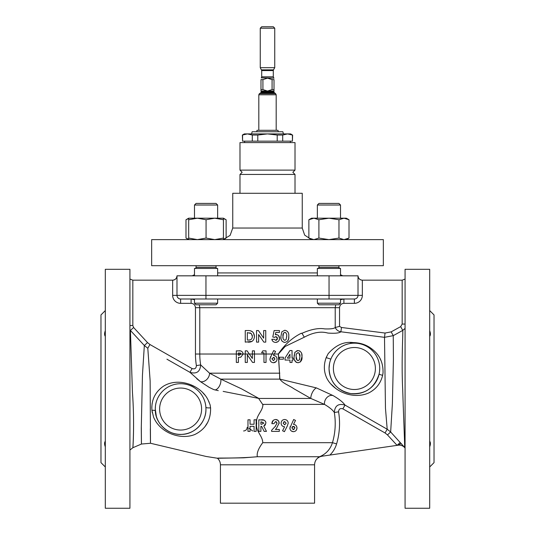 <?xml version="1.0" encoding="UTF-8"?>
<svg xmlns="http://www.w3.org/2000/svg" width="535" height="535" viewBox="0 0 535 535"><rect width="100%" height="100%" fill="white"/><g stroke="black" fill="none" stroke-linecap="round" stroke-linejoin="round"><path stroke-width="0.8" d="M248.046 170.117L295.012 170.117L295.012 142.598L239.988 142.598L239.988 170.117L248.046 170.117M129.931 279.063L132.827 280.173L132.827 325.521L133.603 327.507L147.52 342.587L149.94 344.513L192.098 368.568C194.773 369.371 196.205 368.381 196.392 365.612L200.658 364.917L209.539 373.169L220.794 379.128L241.405 388.778L258.82 398.421L223.169 391.386M385.053 432.969L387.193 429.231L390.657 431.979L387.474 434.901L385.053 432.969L342.861 408.854L345.008 405.089C338.408 403.209 334.843 405.684 334.322 412.525L338.581 411.823A72.044 72.044 0 0 1 336.602 443.896L332.456 442.679L262.745 442.679C258.365 448.577 256.566 453.265 257.355 456.736C235.333 458.676 216.628 457.746 217.437 458.241C216.581 457.746 235.38 458.676 257.355 456.736L319.555 456.736L318.011 457.545L319.555 456.736C326.009 454.048 330.309 449.36 332.456 442.679A67.718 67.718 0 0 0 334.322 412.525C332.964 410.198 329.687 407.489 324.484 404.393L310.795 398.435L293.929 388.778C289.395 385.568 282.661 383.374 279.892 379.128L316.392 387.908L333.091 395.599C339.096 399.083 343.069 402.246 345.008 405.089L387.193 429.231L385.467 408.292L384.505 337.324L340.902 331.78C339.257 333.124 334.917 333.559 327.881 333.071C320.873 331.085 313.015 332.462 304.295 337.204L285.188 346.439L278.401 354.023L279.885 379.128M429.692 330.744C430.648 333.198 430.648 335.07 429.692 336.375L430.227 335.331M105.308 336.375C104.352 335.084 104.352 333.205 105.308 330.744M266.932 91.024L260.986 91.024L260.986 79.608L262.919 79.608L262.919 89.599L267.5 91.05L272.081 89.599L272.081 79.608L267.5 78.157L262.919 79.608M272.081 79.608L274.014 79.608C274.014 77.735 274.014 77.735 274.014 79.608C274.014 77.735 274.014 77.735 274.014 79.608L274.014 91.024L268.068 91.024M274.014 78.157L261.281 77.856L261.709 76.833L273.291 76.833L273.291 70.58L261.709 70.58L260.257 67.684L274.743 67.684L274.743 28.201L260.257 28.201L261.709 26.75L273.291 26.75L274.743 28.201M278.253 131.737L277.999 130.293L257.001 130.293L256.746 131.737M217.645 298.998L217.645 303.191L194.479 303.191L194.479 298.998L180.616 298.998L191.089 298.998L194.479 299.68M217.645 303.191L216.053 304.789L196.071 304.789L194.479 303.191M317.355 303.191L318.947 304.789L338.929 304.789L340.521 303.191L317.355 303.191L317.355 298.998M317.355 272.93L217.645 272.93L317.355 272.93M185.585 265.688L383.348 265.688L383.348 239.626L151.652 239.626L151.652 265.688L185.585 265.688M302.255 228.037L232.745 228.037L232.745 193.282L302.255 193.282L302.255 228.037L304.669 235.119L310.909 239.245M239.988 170.117L242.161 172.283L239.988 174.457L295.012 174.457L295.012 193.282M283.43 133.91L282.848 131.737L252.152 131.737L251.57 133.91M340.521 205.019L338.929 203.42L318.947 203.42L317.355 205.019L317.355 218.193L317.355 205.019L340.521 205.019L340.521 218.193M338.929 265.688L338.929 267.293C338.608 267.513 338.996 267.901 340.086 268.45A1.157 1.157 0 0 1 339.859 268.43M194.479 275.826L194.479 268.45L217.645 268.45L217.645 275.826M195.295 268.389L194.914 268.45A1.157 1.157 0 0 0 196.071 267.293L196.071 265.688L196.071 267.293L216.053 267.293A1.157 1.157 0 0 0 217.21 268.45M216.053 265.688L216.053 267.293M217.645 205.019L194.479 205.019L196.071 203.42L216.053 203.42L217.645 205.019L217.645 218.193M194.479 205.019L194.479 218.193L194.479 205.019L196.071 203.42M340.521 275.826L340.521 268.45L317.355 268.45L317.355 275.826M429.692 310.581L434.032 314.928L434.032 462.635L429.692 466.981M429.692 441.188C430.648 442.478 430.648 444.351 429.692 446.819M105.308 310.581L100.968 314.928L100.968 462.635L105.308 466.981M329.493 363.773L329.045 368.508A25.339 25.339 0 0 1 354.384 343.162A25.339 25.339 0 0 1 379.73 368.508L379.696 367.251M155.397 406.526L155.27 409.054A25.339 25.339 0 0 1 180.616 383.709A25.339 25.339 0 0 1 205.955 409.054L205.888 407.242A4.347 0.943 -4.1 0 0 210.589 407.844C210.87 420.349 205.607 429.237 194.8 434.514C180.683 440.231 160.112 433.036 153.585 417.153L151.933 410.271C151.244 400.113 155.07 392.101 163.409 386.223C179.078 376.526 201.548 385.775 208.229 400.28L210.101 404.808L210.589 407.844M328.149 353.715C335.786 345.082 344.152 341.377 353.247 342.601C362.148 342.768 369.652 346.038 375.751 352.418C380.826 357.694 383.254 364.529 383.033 372.922L382.639 375.323C380.632 383.528 375.851 389.467 368.301 393.138C353.08 399.565 334.108 391.76 327.052 378.68C323.782 372.046 323.494 365.024 326.176 357.614L328.149 353.715M379.582 371.25L379.73 368.508A25.339 25.339 0 0 1 354.384 393.847A25.339 25.339 0 0 1 329.045 368.508C329.848 382.084 337.043 390.436 350.639 393.573C365.091 394.589 374.58 388.069 379.121 374.018A4.347 0.515 12.6 0 0 382.639 375.323M205.955 409.054A25.339 25.339 0 0 1 180.616 434.393A25.339 25.339 0 0 1 155.27 409.054L155.331 410.813C155.504 424.195 169.508 435.584 181.773 434.366C193.369 434.52 206.296 423.138 205.955 409.054A25.339 25.339 0 0 1 180.616 434.393A25.339 25.339 0 0 1 155.27 409.054L156.327 416.284M168.552 432.728L171.441 433.999M204.858 426.83L207.941 421.968M330.864 383.996L335.525 388.263M344.975 393.365L346.426 393.86M348.058 394.328L349.288 394.623M370.996 391.68L373.524 389.908M381.348 361.399L380.265 359.032M405.069 388.778L405.069 508.25L429.692 508.25L429.692 269.312L405.069 269.312L405.069 388.778M129.931 269.312L129.931 508.25L105.308 508.25L105.308 269.312L129.931 269.312M267.5 503.181L314.567 503.181L314.567 464.808L220.433 464.808L220.433 503.181L267.5 503.181M262.745 442.679C262.759 435.818 255.095 430.822 256.733 423.359C255.295 415.849 263.12 411.154 262.866 404.393L324.484 404.393A7.243 5.805 116 0 1 326.938 397.512A7.243 5.805 116 0 1 333.091 395.599M263.019 404.955L258.559 398.321M196.753 378.693L200.451 381.656A7.243 5.41 128.1 0 0 206.624 379.636A7.243 5.41 128.1 0 0 209.539 373.169L279.524 373.169L278.274 354.023C284.466 344.781 292.117 337.866 301.225 333.285L301.987 333.285C311.009 329.299 318.579 327.835 324.691 328.898C330.597 329.112 334.101 328.644 335.218 327.507L339.544 326.383L341.464 327.48L385.046 333.044L391.159 331.874L400.668 326.624L402.173 324.07L402.173 280.173L362.349 280.173A4.347 4.347 0 0 1 358.009 275.826C358.283 278.447 359.734 279.892 362.349 280.173L362.349 295.373A7.965 7.965 0 0 1 354.384 303.338L343.911 303.338C341.263 303.592 339.812 305.037 339.544 307.685L339.544 326.383M257.355 456.736L243.793 457.813L218.247 458.248M252.079 341.37L245.251 342.126L245.251 330.543L247.872 330.543C251.925 330.376 254.118 332.362 254.459 336.495C254.098 340.527 251.911 342.407 247.912 342.126M250.353 330.75L252.6 331.84M253.483 332.917L254.459 336.495M238.657 350.853C241.151 350.499 242.656 351.562 243.171 354.023L240.777 357.213L238.416 357.387L238.416 362.436L236.336 362.436L236.336 350.853L240.295 350.94M340.521 303.191L340.521 298.998L354.384 298.998L180.616 298.998A3.618 3.618 0 0 1 176.991 295.373L176.991 275.826L358.009 275.826L358.009 295.373L362.349 295.373M196.392 365.612A72.044 72.044 0 0 1 195.456 354.023L195.456 307.685C195.188 305.037 193.737 303.592 191.089 303.338L180.616 303.338A7.965 7.965 0 0 1 172.651 295.373L176.991 295.373A3.618 3.618 0 0 0 180.616 298.998A3.618 3.618 0 0 1 176.991 295.373L205.955 295.373L205.955 298.998L194.479 298.998M341.464 327.48L340.902 331.78C338.267 331.346 336.375 329.921 335.224 327.507L335.218 307.685L335.719 304.789M340.521 299.68L343.911 298.998L343.911 303.338M199.281 304.789L199.782 307.685L199.782 354.023L238.416 354.023L238.416 355.307L239.152 355.307L241.084 354.023L240.543 353.16L238.416 352.933L238.416 354.023L245.251 354.023L245.251 350.853L247.123 350.853L252.38 358.477L252.38 350.853L254.459 350.853L254.459 362.436L252.573 362.436L247.33 354.839L247.33 362.436L245.251 362.436L245.251 354.023L263.962 354.023L263.962 352.786L261.588 352.786L262.832 350.853L266.042 350.853L266.042 362.436L263.962 362.436L263.962 354.023L271.954 354.023L273.719 350.552L275.558 351.488L273.539 355.454L275.538 356.089M405.069 448.096L404.594 447.521A7.243 7.243 0 0 0 398.18 445.2A7.243 7.243 0 0 1 404.46 447.38L404.594 447.521M320.545 456.549A8.687 8.687 0 0 1 322.01 456.208L320.03 456.736C316.566 458.314 314.74 461.003 314.567 464.808M176.991 275.826A4.347 4.347 0 0 1 172.651 280.173C175.266 279.892 176.717 278.447 176.991 275.826M247.33 340.046L248.414 340.046C250.902 340.193 252.219 338.996 252.38 336.462L251.289 333.546L247.33 332.623L247.33 340.046M251.289 333.546L249.791 332.797M252.333 335.712L252.172 334.977M248.414 340.046L250.306 339.852M252.085 338.153L252.38 336.462M281.036 338.595L280.895 336.448L281.845 331.82L284.794 330.242C287.77 330.884 289.094 332.917 288.766 336.341C289.114 339.725 287.81 341.751 284.861 342.42L283.871 342.32M282.152 341.29L281.229 339.511M281.845 331.82L284.794 330.242C287.77 330.891 289.094 332.917 288.766 336.341L288.646 338.394M288.579 338.795L287.71 341.036M276.829 336.97L275.425 336.716M275.471 333.967L275.331 334.663L277.625 334.91M278.568 335.639L279.558 338.394L279.002 340.521M278.039 341.618L275.685 342.42C273.652 342.333 272.368 341.297 271.834 339.304L274.214 339.304L275.806 340.347L276.862 339.946M272.455 340.788L271.834 339.304M277.244 339.471L277.29 337.545M258.619 334.529L258.619 342.126L256.539 342.126L256.539 330.543L258.412 330.543L263.668 338.167L263.668 330.543L265.748 330.543L265.748 342.126L263.862 342.126L258.619 334.529M275.806 340.347L277.478 338.461L275.893 336.629L274.522 337.371L272.776 336.97L274.134 330.543L279.41 330.543L279.41 332.469L275.786 332.469L275.331 334.663M276.047 334.549C278.287 334.796 279.457 336.08 279.558 338.394C279.384 340.828 278.093 342.173 275.685 342.42M301.66 353.568L301.987 356.651L300.449 361.901L298.075 362.737C295.099 362.108 293.775 360.115 294.116 356.758L294.217 354.865M294.618 353.053L295.066 352.13L298.015 350.552L299.854 351.007M294.116 356.758L295.066 352.13M296.785 350.753L298.015 350.552C301.018 351.248 302.342 353.281 301.987 356.651C302.362 359.988 301.058 362.014 298.075 362.737L296.256 362.315M296.069 362.208L294.451 359.834M296.196 356.778C295.909 358.704 296.537 359.995 298.069 360.657L299.339 359.861L299.908 356.651C300.209 354.705 299.593 353.367 298.069 352.632C296.484 353.367 295.862 354.752 296.196 356.778L297.072 360.256M298.069 352.632L296.544 353.842M299.908 356.651L298.958 352.966M299.339 359.861L299.68 358.978M283.423 358.697L283.423 359.172L282.072 359.172M279.41 358.483L279.41 357.24L283.423 357.24L283.423 359.172L279.41 359.172L279.41 357.24L283.423 357.24M286.038 360.062L285.055 360.062L285.055 357.955L289.87 350.552L292.036 350.552L292.036 355.401M287.148 354.738L289.87 350.552M292.036 356.23L292.244 358.129M292.036 350.552L292.036 358.129L293.073 358.129L293.073 360.062L292.036 360.062L292.036 362.436L289.957 362.436L289.957 361.867M289.957 361.105L289.957 360.062L285.055 360.062L285.055 357.955M293.073 358.129L293.073 360.062L292.036 360.062L292.036 362.436L289.957 362.436L289.957 360.062M289.957 358.129L289.957 354.19L287.389 358.129L289.957 358.129M289.957 354.19L287.389 358.129L289.007 358.129M276.02 361.653L273.485 362.737C271.312 362.516 270.115 361.312 269.907 359.112L271.954 354.023L278.401 354.023M276.849 357.895L277.036 359.125C276.856 361.312 275.672 362.516 273.485 362.737C271.312 362.516 270.115 361.312 269.907 359.112L270.777 356.337M273.539 355.454C275.726 355.695 276.889 356.919 277.036 359.125M272.088 358.376L271.987 359.012L273.452 360.657L274.957 359.012L273.445 357.387L271.987 359.012L273.452 360.657L274.957 359.012M274.549 357.875L273.445 357.387M247.972 431.384L247.972 419.794L250.052 419.794L250.052 424.248L254.065 424.248L254.065 419.794L256.145 419.794L256.145 431.384L254.065 431.384L254.065 426.328L250.052 426.328L250.052 431.384L247.972 431.384L247.972 419.794M250.052 426.328L250.052 431.384L249.577 431.384M250.052 421.794L250.052 424.248L250.855 424.248M254.065 424.248L254.065 419.794L254.479 419.794M256.145 419.794L256.145 423.212M254.479 431.384L254.065 431.384M254.065 426.328L253.115 426.328M284.861 342.42C281.891 341.811 280.574 339.819 280.895 336.448M283.55 333.051L282.975 336.468C282.694 338.401 283.323 339.692 284.847 340.347L286.118 339.551L286.686 336.341C286.981 334.375 286.365 333.037 284.847 332.322C283.269 333.051 282.647 334.435 282.975 336.468L283.055 337.98M285.877 332.783L284.847 332.322M286.673 337.043L286.686 336.341M326.684 356.43L325.568 359.306M359.152 343.182L356.116 342.748M353.247 342.601L350.164 342.607M152.121 403.504L151.793 407.402M151.927 410.171L152.301 412.712M209.132 402.133L208.904 401.624M204.825 395.004L202.825 392.75M195.328 386.945L189.29 384.157M200.451 381.656L209.225 387.38L200.451 381.656L189.952 372.34L166.927 359.192M218.26 390.65L213.692 389.567L209.225 387.38M149.94 344.513L147.8 348.265L150.141 380.907L150.409 428.823C150.536 448.149 150.509 448.136 150.335 428.789M195.456 354.023L199.782 354.023A67.718 67.718 0 0 0 200.658 364.917C200.13 371.778 196.559 374.253 189.952 372.34L192.098 368.568M391.159 331.874L393.245 335.652L393.412 359.446L392.382 403.651L390.657 431.979L404.594 447.414C404.901 446.31 403.637 419.861 402.735 390.41C401.257 360.891 403.143 333.178 402.755 330.409L393.245 335.652L384.505 337.324L385.046 333.044M304.295 337.204L301.987 333.285M301.72 333.486L301.225 333.285M279.705 379.128L279.524 373.169A7.243 2.173 174.6 0 1 279.825 373.129M258.82 398.435L310.795 398.435A7.243 3.183 114.5 0 1 316.392 387.908M215.016 390.008A7.243 4.066 111.4 0 0 220.794 379.128L279.892 379.128M278.153 420.49L275.685 419.5C273.278 419.754 272.014 421.139 271.887 423.66L273.967 423.66L275.572 421.58L276.655 422.008M273.198 420.43L271.894 423.533M279.13 423.533L278.575 421.032M296.37 430.127L296.985 428.074L296.584 426.301M290.13 426.616L290.01 429.09M291.455 431.083L293.441 431.678C295.561 431.524 296.738 430.321 296.985 428.074C296.791 425.806 295.628 424.583 293.494 424.402L295.514 420.43L293.675 419.5L289.856 428.053C290.124 430.307 291.314 431.518 293.441 431.678M275.592 426.054L271.593 430.327L271.593 431.384L279.317 431.384L279.317 429.451L275.418 429.451L276.622 428.067L279.163 422.971C278.962 420.831 277.805 419.674 275.685 419.5M264.236 420.202L258.82 419.794L258.82 431.384L260.899 431.384L260.899 426.328L261.602 426.328L264.156 431.384L266.463 431.384L263.795 426.094L265.948 423.085L265.708 421.767M266.463 431.384L263.795 426.094L265.541 424.75M205.955 275.826L205.955 295.373L358.009 295.373A3.618 3.618 0 0 1 354.384 298.998A3.618 3.618 0 0 0 358.009 295.373A3.618 3.618 0 0 1 354.384 298.998L344.252 298.998M141.28 427.539C141.474 449.788 141.487 449.514 141.314 426.696L142.45 375.142L144.336 345.523L130.42 330.443L132.446 392.516C134.673 422.871 132.914 448.45 132.867 447.721C132.814 448.444 134.7 423.038 132.453 392.523L130.42 330.443L129.931 329.861M405.069 328.41L402.755 330.409L400.668 326.624M404.554 447.474L405.069 448.049M147.8 348.265L144.336 345.523L147.52 342.587M132.827 280.173L172.651 280.173L172.651 295.373M336.602 443.896C335.305 448.21 333.078 451.935 329.914 455.064L398.18 445.2A4.347 1.424 -41.1 0 1 401.604 443.916M342.861 408.854C340.193 408.051 338.762 409.041 338.581 411.823M329.914 455.064L322.01 456.208M402.173 280.173L405.069 279.063M400.274 442.432L397.084 445.361L387.474 434.901M405.069 324.07L402.173 324.07M132.827 325.521L129.931 325.521M133.603 327.507L130.42 330.443M191.089 303.338L191.089 298.998M330.75 377.65L329.58 373.677M329.313 372.166L329.045 368.508A25.339 25.339 0 0 0 354.384 393.847A25.339 25.339 0 0 0 379.73 368.508M243.606 430.969C245.779 430.755 246.976 429.552 247.19 427.345M249.056 428.374L252.694 430.969M294.076 429.438L293.401 429.598L291.936 427.953L292.036 427.338M292.05 427.298L292.565 426.602M292.819 426.448L294.156 426.535M291.936 427.953L293.394 426.328L294.905 427.953L293.401 429.598L292.872 429.485M294.638 426.997L294.905 427.953M283.657 422.008L284.68 421.58L286.145 423.225L284.687 424.843L283.175 423.218L284.68 421.58L286.145 423.225L284.687 424.843M287.355 425.887L288.225 423.125C287.997 420.905 286.8 419.694 284.64 419.5C282.487 419.687 281.31 420.891 281.096 423.111C281.263 425.338 282.426 426.562 284.587 426.776L282.567 430.749L284.413 431.678L287.355 425.887M275.572 421.58L277.083 423.118L275.023 426.676M276.622 428.067L279.163 422.971M261.709 424.248L260.899 424.248L260.899 421.874L263.869 423.058L261.709 424.248M261.602 421.874L263.869 423.058M265.948 423.085C265.52 420.577 263.956 419.48 261.24 419.794M190.748 298.998L180.616 298.998A3.618 3.618 0 0 1 176.991 295.373M105.308 446.819C104.352 444.364 104.352 442.485 105.308 441.188L104.586 443.562M328.938 218.193L318.907 219.745L313.891 218.193L311.564 218.193L308.876 219.745L313.891 218.193L343.985 218.193L338.969 219.745L328.938 218.193M349.007 219.745L346.319 218.193L343.985 218.193L349.007 219.745L349.007 238.068L343.985 239.626L338.969 238.068L328.938 239.626L318.907 238.068L313.891 239.626L308.876 238.068L308.876 219.745M338.969 238.068L338.969 219.745M318.907 238.068L318.907 219.745M188.681 239.272L185.993 238.068L188.681 239.626L188.681 238.068L197.375 239.626L206.062 238.068L214.749 239.626L223.436 238.068L223.436 218.193L188.681 218.193L185.993 219.745L188.681 218.547M223.436 219.745L214.749 218.193L206.062 219.745L197.375 218.193L188.681 219.745L188.681 218.193M223.436 238.068L223.436 239.626M188.681 238.068L188.681 219.745M206.062 238.068L206.062 219.745M224.091 239.245L226.124 238.068L226.124 219.745L223.436 218.547M226.124 238.068L223.436 239.272M185.993 238.068L185.993 219.745M267.5 133.91L244.328 133.91L242.375 135.041L247.437 133.91L252.293 135.041L257.783 135.041L267.5 133.91L277.217 135.041L282.707 135.041L287.562 133.91L267.5 133.91M290.672 133.91L287.562 133.91L292.424 135.041L290.672 133.91M244.956 134.211L242.576 135.041L242.576 141.153L252.293 141.153L252.293 135.041M252.293 141.153L277.217 141.153L277.217 135.041M277.217 141.153L292.424 141.153L292.424 135.041M282.707 135.041L282.707 141.153M292.424 141.153L292.625 135.041M242.375 135.041L242.576 141.153M257.783 135.041L257.783 141.153M260.986 89.599L262.919 89.599M272.081 89.599L274.014 89.599M260.986 79.608C260.986 77.735 260.986 77.735 260.986 79.608C260.986 77.735 260.986 77.735 260.986 79.608M258.813 130.293L258.813 94.782L276.187 94.782L275.592 93.612L273.873 92.267L274.014 91.05M258.813 94.782L259.408 93.612L275.592 93.612M259.408 93.612L260.799 92.789L274.201 92.789M260.799 92.789L261.127 92.267L273.873 92.267M260.986 91.05L261.127 91.431L273.873 91.431M261.515 69.858L273.485 69.858L274.743 67.684M338.929 267.293L318.947 267.293C319.268 267.513 318.887 267.901 317.79 268.45M375.383 368.508A20.999 20.999 0 0 0 354.384 347.509A20.999 20.999 0 0 0 333.392 368.508A20.999 20.999 0 0 0 354.384 389.507A20.999 20.999 0 0 0 375.383 368.508M201.608 409.054A20.999 20.999 0 0 0 180.616 388.056A20.999 20.999 0 0 0 159.617 409.054A20.999 20.999 0 0 0 180.616 430.053A20.999 20.999 0 0 0 201.608 409.054M326.176 357.614L330.844 359.125M151.933 410.271A4.347 0.796 176 0 1 155.331 410.813M339.544 307.685L195.456 307.685M329.045 298.998L329.045 275.826M354.384 303.338L354.384 298.998A3.618 3.618 0 0 0 358.009 295.373M180.616 303.338L180.616 298.998M295.012 174.457L292.839 172.283L295.012 170.117M276.187 130.293L276.187 94.782M232.745 228.037L230.124 235.38L223.436 239.399M290.378 141.153L290.378 142.598M318.947 265.688L318.947 267.293M318.947 203.42L317.355 205.019M194.479 268.45L194.479 274.716L192.199 275.826M129.931 450.029L132.867 447.721L141.461 444.037L150.509 443.261L206.236 456.489L217.437 458.241C219.383 459.993 220.387 462.186 220.433 464.808M340.521 274.716L342.801 275.826M346.319 239.626L349.007 238.068M311.564 239.626L308.876 238.068M223.436 218.193L226.124 219.745M244.622 141.153L244.622 142.598M239.988 193.282L239.988 174.457M260.257 67.684L260.257 28.201M273.291 70.58L273.485 69.858M261.709 76.833L261.709 70.58M273.719 77.856L273.291 76.833M261.127 92.267L261.127 91.431"/></g></svg>
